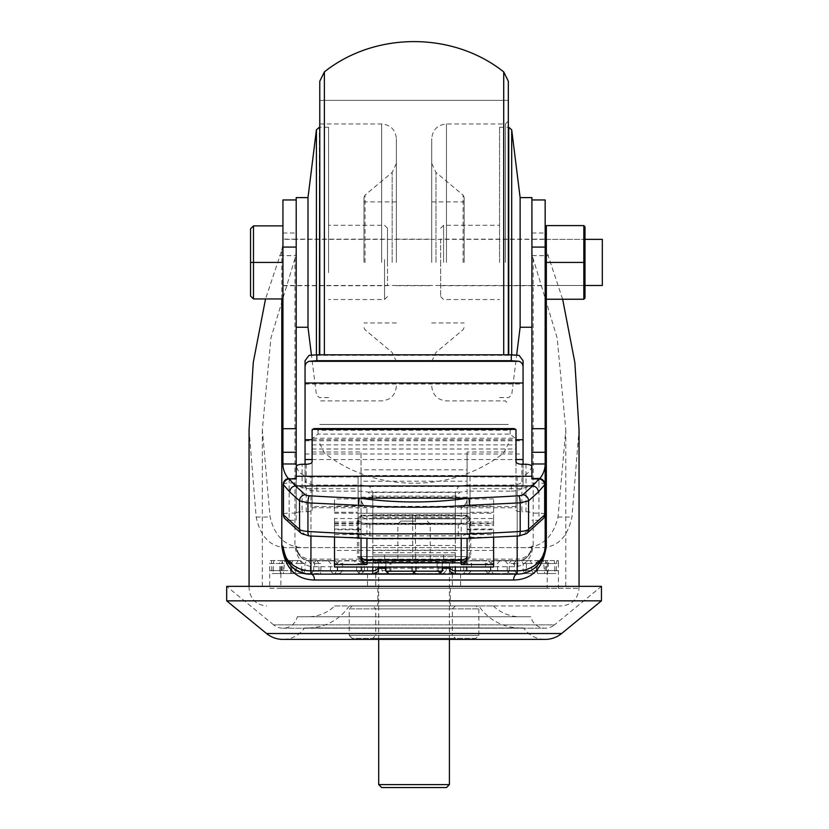 <?xml version="1.0" encoding="UTF-8"?>
<svg xmlns="http://www.w3.org/2000/svg" width="829" height="829" viewBox="0 0 829 829"><rect width="100%" height="100%" fill="white"/><g stroke="black" fill="none" stroke-linecap="round" stroke-linejoin="round"><path stroke-width="0.62" stroke-dasharray="4.14 3.11" d="M414.054 588.269L579.046 588.269L414.054 588.269M414.054 559.513L460.613 559.513L414.054 559.513M414.054 605.947L561.368 605.947L414.054 605.947M414.054 562.342L442.044 562.342L414.054 562.342M414.054 560.87L442.044 560.87L414.054 560.87M282.948 239.146L282.948 285.694L282.948 239.146L296.212 239.146L296.212 285.694L296.212 239.146L296.212 285.694L296.212 239.146L387.485 239.146L387.485 285.694L387.485 239.146M282.948 285.694L387.485 285.694M440.634 239.146L440.634 262.42L440.634 239.146L531.907 239.146L531.907 285.694L531.907 239.146L545.161 239.146L545.161 285.694L545.161 239.146M249.073 429.785L256.182 517.047C260.669 538.104 271.705 548.29 289.269 547.606L520.705 547.606C540.404 548.632 552.85 538.446 558.021 517.047L565.792 429.785L557.171 338.014L532.259 255.653L531.907 199.955L531.907 327.237L531.907 262.42L531.907 285.694L545.161 285.694M310.937 574.124L517.172 574.124C532.456 574.424 541.793 565.088 545.161 546.135M296.212 463.971L296.212 251.985L294.948 258.638L294.948 546.135C297.165 559.855 303.787 566.725 314.792 566.756L513.317 566.756C524.342 566.715 530.964 559.834 533.171 546.135L533.171 258.638M281.787 298.948L281.787 250.213L265.539 298.948M334.512 518.519L334.512 537.296L334.512 518.519L358.076 518.519L358.076 524.042L358.076 498.944L334.512 498.944L334.512 512.26L334.512 505.991L358.076 505.991L358.076 530.322A11.782 5.534 180 0 0 369.869 535.855L458.25 535.855A11.782 5.534 180 0 0 470.033 530.322L470.033 525.565L493.607 525.565L493.607 498.944L493.607 525.565M334.512 525.565L358.076 525.565M493.607 498.944L470.033 498.944L470.033 524.042L470.033 518.519L493.607 518.519M470.033 525.565L470.033 505.991L493.607 505.991M288.357 478.571A27.989 24.715 0 0 0 310.937 488.685L358.076 488.685L358.076 498.944M358.076 476.976L358.076 518.612A11.782 5.534 180 0 0 369.869 524.146L458.25 524.146A11.782 5.534 180 0 0 470.033 518.612L470.033 476.976L517.172 476.976L517.172 559.14L310.937 559.14L310.937 476.976L358.076 476.976L358.076 488.685M310.937 476.976A14.735 13.005 180 0 1 296.399 466.074M470.033 476.976L470.033 488.685L517.172 488.685A27.989 24.715 0 0 0 539.762 478.571M531.71 466.074A14.735 13.005 180 0 1 517.172 476.976M531.907 452.271L545.161 452.271M282.948 452.271L296.212 452.271M281.787 250.213L282.948 243.799L282.948 199.955L296.212 199.955L296.212 251.985M282.948 243.799L282.948 463.971M531.907 251.985L531.907 463.971M531.907 199.955L545.161 199.955L545.161 243.799L546.332 250.213L546.332 299.248M545.161 463.971L545.161 243.799M294.948 258.638L270.938 338.014L262.327 429.785L270.099 517.047C275.228 538.425 287.673 548.611 307.414 547.606L538.84 547.606C556.373 548.342 567.399 538.156 571.937 517.047L579.046 429.785M562.653 299.248L546.332 250.213M558.021 517.047L571.937 517.047M256.182 517.047L270.099 517.047M289.269 547.606L307.414 547.606M520.705 547.606L538.84 547.606M310.937 560.87C303.321 561.42 298.409 556.508 296.212 546.135A14.735 13.005 0 0 0 310.937 559.14L310.937 560.87L517.172 560.87L310.937 560.87A14.735 14.735 0 0 1 296.212 546.135A14.735 14.735 0 0 0 310.937 560.87A5.896 3.855 90 0 1 314.792 566.756M517.172 560.87L517.172 559.14A14.735 13.005 -0 0 0 531.907 546.135C529.71 556.508 524.798 561.409 517.172 560.87A14.735 14.735 0 0 0 531.907 546.135A14.735 14.735 0 0 1 517.172 560.87A5.896 3.855 90 0 0 513.317 566.756M470.033 498.944L470.033 488.685M470.033 518.519L470.033 505.991M358.076 505.991L358.076 518.519M334.512 505.991L334.512 498.944M358.076 518.612L358.076 530.322M470.033 518.612L470.033 530.322M449.411 562.342L375.578 562.342L449.411 562.342L449.411 567.015L449.411 562.342M378.708 562.342L378.708 567.015L378.708 562.342M455.308 574.124L449.867 570.497M372.812 574.124L378.252 570.497M452.541 562.342L455.308 561.647L455.308 567.015M375.578 562.342L372.812 561.647L455.308 561.647M467.09 518.539L467.09 513.255L467.09 518.539M361.029 518.539L361.029 513.255L361.029 518.539M361.029 534.612L334.512 534.612L334.512 529.047L334.512 529.731L361.029 529.731L361.029 529.047L361.029 538.404L361.029 500.478L364.2 506.498L312.118 506.498L312.118 440.603A5.896 4.756 180 0 1 312.906 438.22L318.015 434.106L510.104 434.106L515.203 438.22A5.896 4.756 180 0 1 516.001 440.603L516.001 452.023L467.09 452.023L467.09 481.224L361.029 481.224L361.029 469.815L467.09 469.815M531.907 478.934L531.907 466.686M296.212 520.249L296.212 513.11L289.155 513.11L289.155 520.249L296.212 520.249L296.212 513.192A5.896 1.43 180 0 1 302.098 511.762L302.098 464.25M493.607 529.731L493.607 534.612L467.09 534.612L467.09 529.047L467.09 529.731L493.607 529.731L493.607 567.005M493.607 550.404L334.512 550.404L334.512 567.005M318.015 434.106L318.015 430.282L313.87 428.583M514.249 428.583L510.104 430.282L318.015 430.282M468.831 538.353A5.896 0.756 88.1 0 1 468.644 538.187L456.686 538.529M371.433 538.539L359.475 538.187A410.707 99.356 180 0 1 309.435 535.783A5.896 1.43 180 0 1 305.248 534.778L289.155 520.249A5.896 5.523 132.1 0 1 285.207 518.913M312.118 452.023L361.029 452.023L361.029 469.815M361.029 500.488L361.029 452.023M467.09 529.731L467.09 515.213L361.029 515.213L361.029 481.224M361.029 529.731L361.029 515.213M467.09 515.213L467.09 481.224M334.512 529.731L334.512 550.404M306.222 464.25L306.222 511.762L302.098 511.762M306.222 511.762A5.896 1.43 0 0 0 312.118 510.343L312.118 461.815M312.118 506.498L312.118 510.343M312.118 507.762L366.345 507.762L366.915 506.374L366.915 538.508M461.193 538.508L461.193 506.374L461.774 507.762L516.001 507.762L516.001 452.023M516.001 461.815L516.001 507.762M516.001 510.343A5.896 1.43 0 0 0 521.887 511.762L521.887 464.25M526.011 464.25L526.011 511.762L521.887 511.762M526.011 511.762A5.896 1.43 180 0 1 531.907 513.192M493.607 534.612L493.607 537.368M467.09 534.612L467.09 514.664A5.896 3.865 180 0 1 461.193 518.529L366.915 518.529A5.896 3.865 180 0 1 361.029 514.664M516.001 506.498L463.919 506.498L467.09 500.488L467.09 452.023M467.09 500.488L467.09 514.664M334.512 534.612L334.512 537.368M283.269 484.405A5.896 1.43 180 0 1 289.155 482.975L296.212 482.975L296.212 513.11M296.212 466.686L296.212 513.192M296.212 482.975L296.212 478.934M366.345 507.762L364.2 506.498M463.919 506.498L461.774 507.762M359.289 538.353A5.896 0.756 91.9 0 0 359.475 538.187L468.644 538.187A410.707 99.356 180 0 0 518.685 535.783A5.896 1.43 180 0 0 522.871 534.778L538.954 520.249A5.896 5.523 47.9 0 0 542.912 518.913M516.001 440.603L516.001 430.033M312.118 430.033L312.118 440.603M334.512 518.26L334.512 523.275L334.512 518.26M493.607 518.26L493.607 523.275L493.607 518.26M385.184 570.59L381.91 570.59L384.801 573.533L388.086 573.533L359.351 573.533L388.076 573.533L385.184 570.59L385.184 563.523L382.314 560.57L367.133 560.57L364.377 563.523L361.009 563.523L363.765 560.57L367.133 560.57M359.351 573.533L356.625 570.59L361.817 570.59L364.553 573.533M361.817 570.59L361.817 563.523L356.625 563.523L353.931 560.57L359.112 560.57L361.817 563.523M342.543 570.59L337.268 570.59L334.781 573.533L340.066 573.533L342.543 570.59L342.543 563.523L345.061 560.57L359.112 560.57M340.066 573.533L334.781 573.533M312.388 573.533L310.315 570.59L318.916 570.59L321.01 573.533M318.916 570.59L318.916 563.523L310.315 563.523L308.284 560.57L316.875 560.57L318.916 563.523M304.999 570.59L296.336 570.59L294.647 573.533L303.331 573.533L304.999 570.59L304.999 563.523L306.72 560.57L316.875 560.57M318.792 573.533L311.569 573.533L313.673 570.59L320.875 570.59L318.792 573.533L303.331 573.533L301.715 570.59L291.808 570.59L293.404 573.533L303.331 573.533L280.907 573.533L294.647 573.533M280.907 573.533L279.787 570.59L290.502 570.59L291.632 573.533M290.502 570.59L290.502 563.523L279.787 563.523L278.741 560.57L289.435 560.57L290.502 563.523M284.057 570.59L273.321 570.59L272.689 573.533L283.445 573.533L284.73 560.57L289.435 560.57M290.43 573.533L280.461 573.533L281.611 570.59L291.559 570.59L290.43 573.533L283.445 573.533L282.907 570.59L271.725 570.59L272.254 573.533L283.445 573.533L272.689 573.533M269.694 588.269L558.425 588.269L269.694 588.269L269.715 570.59L280.896 570.59L280.886 588.269L547.223 588.269L280.886 588.269M280.896 570.59L280.896 563.523L269.715 563.523L269.788 560.57L280.958 560.57L280.896 563.523M282.907 570.59L282.42 560.57L280.958 560.57M291.559 570.59L291.559 563.523L281.611 563.523L282.813 560.57L292.751 560.57L291.559 563.523M301.715 570.59L301.715 563.523L300.16 560.57L292.751 560.57M320.875 570.59L320.875 563.523L313.673 563.523L315.808 560.57L323.009 560.57L320.875 563.523M337.631 570.59L330.502 570.59L332.926 573.533L340.077 573.533L337.631 570.59L337.631 563.523L335.237 560.57L323.009 560.57M340.077 573.533L332.926 573.533M358.273 573.533L361.009 570.59L364.377 570.59L361.651 573.533M364.377 570.59L364.377 563.523M390.977 563.523L393.899 560.57L392.811 560.57L389.899 563.523L390.977 563.523L390.977 570.59L388.076 573.533L413.474 573.533L384.801 573.533M413.474 573.533L416.427 570.59L415.443 570.59L412.49 573.533M415.443 570.59L415.443 563.523L416.427 563.523L419.381 560.57L418.396 560.57L415.443 563.523M437.132 570.59L438.22 570.59L441.132 573.533L440.044 573.533L442.924 570.59L446.199 570.59L443.318 573.533L440.033 573.533L437.132 570.59L437.132 563.523L434.22 560.57L418.396 560.57M415.63 573.533L414.645 573.533L411.681 570.59L412.676 570.59L415.63 573.533L468.768 573.533L441.132 573.533M468.768 573.533L471.494 570.59L471.494 563.523L474.188 560.57L468.996 560.57L466.302 563.523L471.494 563.523M485.566 570.59L490.841 570.59L493.328 573.533L488.043 573.533L485.566 570.59L485.566 563.523L483.058 560.57L488.333 560.57L474.188 560.57M488.333 560.57L490.841 563.523L485.566 563.523M490.841 570.59L490.841 563.523M466.468 573.533L469.846 573.533L467.1 570.59L463.732 570.59L466.468 573.533L488.043 573.533L490.478 570.59L497.618 570.59L495.193 573.533L488.043 573.533L515.721 573.533L493.328 573.533M515.721 573.533L517.804 570.59L517.804 563.523L519.835 560.57L511.244 560.57L509.203 563.523L517.804 563.523M523.12 570.59L531.783 570.59L533.472 573.533L524.788 573.533L523.12 570.59L523.12 563.523L521.4 560.57L530.052 560.57L519.835 560.57M530.052 560.57L531.783 563.523L523.12 563.523M531.783 570.59L531.783 563.523M524.788 573.533L533.472 573.533M547.213 573.533L548.321 570.59L548.321 563.523L549.378 560.57L538.684 560.57L537.617 563.523L548.321 563.523M544.062 570.59L554.798 570.59L555.43 573.533L544.674 573.533L543.389 560.57L549.378 560.57M554.114 560.57L554.798 563.523L544.062 563.523M554.798 570.59L554.798 563.523M537.679 573.533L547.658 573.533L546.508 570.59L536.55 570.59L537.679 573.533L544.663 573.533L545.213 570.59L556.383 570.59L555.865 573.533L544.663 573.533L555.43 573.533M558.404 570.59L547.223 570.59L547.223 563.523L558.404 563.523L558.425 588.269M558.404 563.523L558.321 560.57L547.161 560.57L547.223 563.523M545.213 570.59L545.689 560.57L558.321 560.57M556.85 560.57L556.383 563.523L545.213 563.523M556.383 570.59L556.383 563.523M547.658 573.533L555.865 573.533M546.508 570.59L546.508 563.523L545.306 560.57L535.368 560.57L536.55 563.523L546.508 563.523M526.394 570.59L536.311 570.59L534.705 573.533L524.778 573.533L526.394 570.59L526.394 563.523L527.959 560.57L545.306 560.57M537.855 560.57L536.311 563.523L526.394 563.523M536.311 570.59L536.311 563.523M524.778 573.533L534.705 573.533M516.55 573.533L514.446 570.59L514.446 563.523L512.301 560.57L505.11 560.57L507.234 563.523L514.446 563.523M490.478 570.59L490.478 563.523L492.882 560.57L512.301 560.57M500.001 560.57L497.618 563.523L490.478 563.523M497.618 570.59L497.618 563.523M469.846 573.533L495.193 573.533M467.1 570.59L467.1 563.523L464.344 560.57L460.986 560.57L463.732 563.523L467.1 563.523M442.924 570.59L442.924 563.523L445.805 560.57L464.344 560.57M449.08 560.57L446.199 563.523L442.924 563.523M446.199 570.59L446.199 563.523M414.645 573.533L443.318 573.533M411.681 570.59L411.681 563.523L408.738 560.57L409.723 560.57L412.676 563.523L411.681 563.523M392.811 560.57L408.738 560.57M390.977 570.59L389.899 570.59L389.899 563.523M389.899 570.59L386.988 573.533M492.882 560.57L505.11 560.57M527.959 560.57L535.368 560.57M545.689 560.57L547.161 560.57M543.389 560.57L538.684 560.57M521.4 560.57L511.244 560.57M483.058 560.57L468.996 560.57M434.22 560.57L419.381 560.57M382.314 560.57L363.765 560.57M335.237 560.57L315.808 560.57M300.16 560.57L282.813 560.57M282.42 560.57L269.788 560.57M284.73 560.57L278.741 560.57M306.72 560.57L308.284 560.57M345.061 560.57L353.931 560.57M445.805 560.57L460.986 560.57M356.625 570.59L356.625 563.523M339.786 560.57L337.268 563.523L342.543 563.523M337.268 570.59L337.268 563.523M310.315 570.59L310.315 563.523M298.067 560.57L296.336 563.523L304.999 563.523M296.336 570.59L296.336 563.523M279.787 570.59L279.787 563.523M274.005 560.57L273.321 563.523L284.057 563.523M273.321 570.59L273.321 563.523M269.715 570.59L269.715 563.523M271.27 560.57L271.725 563.523L282.907 563.523M271.725 570.59L271.725 563.523M280.461 573.533L272.254 573.533M281.611 570.59L281.611 563.523M290.264 560.57L291.808 563.523L301.715 563.523M291.808 570.59L291.808 563.523M311.569 573.533L293.404 573.533M313.673 570.59L313.673 563.523M328.108 560.57L330.502 563.523L337.631 563.523M330.502 570.59L330.502 563.523M361.009 570.59L361.009 563.523M379.04 560.57L381.91 563.523L385.184 563.523M381.91 570.59L381.91 563.523M416.427 570.59L416.427 563.523M435.308 560.57L438.22 563.523L437.132 563.523M438.22 570.59L438.22 563.523M393.899 560.57L409.723 560.57M471.494 570.59L466.302 570.59L463.566 573.533M466.302 570.59L466.302 563.523M517.804 570.59L509.203 570.59L507.11 573.533M509.203 570.59L509.203 563.523M548.321 570.59L537.617 570.59L536.477 573.533M537.617 570.59L537.617 563.523M547.223 570.59L547.223 588.269M536.55 570.59L536.55 563.523M514.446 570.59L507.234 570.59L509.327 573.533M507.234 570.59L507.234 563.523M463.732 570.59L463.732 563.523M412.676 570.59L412.676 563.523M414.054 554.974L430.261 554.974L414.054 554.974M523.068 360.708L523.068 480.437C522.322 483.224 518.394 484.768 511.286 485.058L467.09 485.058L467.09 491.151L460.085 492.053L456.012 496.125L455.308 501.244L455.308 560.87L372.812 560.87L455.308 560.87L455.308 554.974L372.812 554.974L372.812 552.694L455.308 552.694L455.308 538.995L372.812 538.995L372.812 492.457L369.641 486.53L361.029 485.058L316.833 485.058C309.725 484.768 305.797 483.224 305.051 480.437L305.051 486.53C305.797 489.317 309.725 490.861 316.833 491.151L316.833 485.058M305.051 360.708L305.051 480.437M372.812 514.726L455.308 514.726L455.308 492.457L458.468 486.53L467.09 485.058M455.308 552.694L455.308 554.974L372.812 554.974L372.812 550.176L455.308 550.176M372.812 550.176L372.812 501.244L372.107 496.125L368.024 492.053L361.029 491.151L316.833 491.151M305.051 464.25L305.051 486.53M511.286 485.058L511.286 491.151L467.09 491.151M511.286 491.151C518.394 490.861 522.322 489.317 523.068 486.53L523.068 480.437M523.068 464.25L523.068 486.53M305.051 384.065L523.068 384.065M455.308 514.726L455.308 538.995M372.812 538.995L372.812 552.694M372.812 560.87L372.812 554.974L372.812 560.87M372.812 545.461L455.308 545.461M455.308 492.561L455.308 501.244M372.812 492.561L372.812 501.244M415.039 521.099L400.801 521.099L415.039 521.099M412.852 524.042L430.261 524.042L412.852 524.042M388.863 574.124L412.189 574.124M415.256 562.342L397.858 562.342L415.256 562.342M411.972 562.342L442.199 562.342L411.972 562.342M415.93 574.124L439.246 574.124M431.733 262.42L431.733 138.671L431.733 262.42M396.376 262.42L396.376 138.671L396.376 262.42M464.147 262.42L464.147 197.354L464.147 262.42M363.972 262.42L363.972 197.354L363.972 262.42M508.332 262.42L508.332 100.371L508.332 262.42M319.776 262.42L319.776 100.371L319.776 262.42M508.332 267.653L508.332 100.371L508.332 267.653M319.776 267.653L319.776 100.371L319.776 267.653M508.332 81.232L508.332 354.812M319.776 81.232L319.776 354.812M387.485 265.011L387.485 228.244L387.485 265.011M384.542 259.601L384.542 299.538L384.542 259.601M328.564 265.239L328.564 225.291L328.564 265.239M328.564 272.679L328.564 127.251L328.564 272.679M307.994 197.603L307.994 327.237M296.212 197.603L296.212 199.955M602.32 239.343L602.32 285.487M282.948 262.42L282.948 225.882L282.948 262.42L253.487 262.42L253.487 225.882L282.948 225.882M250.545 228.825L250.545 262.42L253.487 262.42L253.487 298.948L282.948 298.948M250.545 262.42L250.545 296.005M440.634 262.42L440.634 296.595L440.634 262.42M443.577 262.42L443.577 225.291L443.577 262.42M499.555 262.42L499.555 127.251L499.555 262.42M520.125 327.237L520.125 197.603M440.634 285.694L531.907 285.694L531.907 197.603M545.161 285.487L545.161 239.343L545.161 285.487L584.994 285.487L584.994 239.343L584.994 285.487L584.994 239.343L282.948 239.343M545.161 262.42L545.161 226.763L545.161 262.42L546.342 262.42L546.342 225.592L583.823 225.592L583.823 262.42L584.994 262.42M546.342 262.42L583.823 262.42L583.823 299.248L546.342 299.248L546.342 262.42M273.611 624.859L226.68 586.362L601.439 586.362L554.508 624.859L273.611 624.859L554.508 624.859A14.735 14.735 0 0 1 530.809 616.755L297.31 616.755A14.735 14.735 0 0 1 273.611 624.859M334.729 605.947L493.39 605.947L334.729 605.947A38.466 38.466 0 0 1 307.994 616.755L520.125 616.755L307.994 616.755M493.39 605.947A38.466 38.466 0 0 0 520.125 616.755M478.872 605.947L349.237 605.947L478.872 605.947A49.657 49.657 0 0 0 520.125 627.957L307.994 627.957L520.125 627.957M349.237 605.947A49.657 49.657 0 0 1 307.994 627.957M304.461 627.957L523.659 627.957A25.927 25.927 0 0 0 545.161 639.397L282.948 639.397A25.927 25.927 0 0 0 304.461 627.957L523.659 627.957M601.439 600.849L226.68 600.849M297.31 616.755L530.809 616.755M372.812 605.947L455.308 605.947L372.812 605.947L375.755 608.89L452.354 608.89L375.755 608.89L375.755 635.408L452.354 635.408L455.308 638.351L372.812 638.351L455.308 638.351M455.308 605.947L452.354 608.89L452.354 635.408L375.755 635.408L372.812 638.351M475.929 638.351L352.19 638.351L349.237 635.408L478.872 635.408L349.237 635.408L349.237 608.89L478.872 608.89L349.237 608.89L352.19 605.947L475.929 605.947L478.872 608.89L478.872 635.408L475.929 638.351L352.19 638.351M475.929 605.947L352.19 605.947M381.651 787.55L446.468 787.55M449.411 784.607L378.708 784.607M383.06 559.513L449.411 559.513L383.06 559.513M415.391 559.513L360.366 559.513L415.391 559.513L415.464 556.57L357.392 556.57L357.392 518.85L360.366 515.907L467.743 515.907L360.366 515.907M361.703 559.513L358.802 556.57L358.802 518.85L361.703 515.907M467.743 559.513L470.727 556.57L415.464 556.57L415.464 518.85L470.727 518.85L412.645 518.85L412.718 515.907M466.406 559.513L469.318 556.57L470.727 556.57L470.727 518.85L467.743 515.907M360.366 559.513L357.392 556.57L469.318 556.57L469.318 518.85L466.406 515.907M412.718 559.513L412.645 518.85L357.392 518.85L415.464 518.85L415.391 515.907M334.512 522.021L358.076 522.021M334.512 512.26L358.076 512.26L334.512 512.26M334.512 533.016L358.076 533.016M470.033 522.021L493.607 522.021M470.033 512.26L493.607 512.26L470.033 512.26M470.033 533.016L493.607 533.016M532.259 255.653L548.508 255.653M279.611 255.653L295.86 255.653M531.907 233.011L545.161 233.011M282.948 233.011L296.212 233.011M372.812 567.015L372.812 561.647M517.172 536.062L517.172 488.685M310.937 488.685L310.937 536.062M294.948 546.135L296.212 546.135M533.171 546.135L531.907 546.135M369.869 524.146L369.869 535.855M458.25 524.146L458.25 535.855M385.92 568.238L442.199 568.238M449.411 565.647A5.896 5.202 0 0 0 449.619 567.015M378.501 567.015A5.896 5.202 -0 0 0 378.708 565.647M312.118 448.997L516.001 448.997M531.907 482.975L538.954 482.975L538.954 520.249L531.907 520.249M544.85 514.54A5.896 1.43 0 0 0 538.954 513.11L531.907 513.11M510.104 430.282L510.104 434.106M461.193 507.421L366.915 507.421M467.09 524.498L361.029 524.498M467.09 497.172L361.029 497.172M361.029 475.525L467.09 475.525M289.155 478.509L289.155 513.11A5.896 1.43 0 0 0 283.269 514.54M538.954 478.509L538.954 482.975A5.896 1.43 180 0 1 544.85 484.405M301.29 533.43A5.896 5.523 132.1 0 0 305.248 534.778M526.819 533.43A5.896 5.523 47.9 0 1 522.871 534.778M312.906 438.22L515.203 438.22M312.118 444.883L516.001 444.883M312.118 439.733L516.001 439.733M305.051 454.012L523.068 454.012M369.641 486.53L458.468 486.53M372.812 492.457L455.308 492.457M368.024 492.053L460.085 492.053M372.107 496.125L456.012 496.125M312.118 459.535L516.001 459.535M309.062 355.34L519.058 355.34M305.051 440.81L523.068 440.81M372.812 517.296L455.308 517.296M384.594 554.974L384.594 560.87M443.525 554.974L443.525 560.87M372.812 554.974L455.308 554.974M372.812 523.845L455.308 523.845M372.812 518.405L455.308 518.405M361.029 485.058L361.029 491.151M442.199 571.181L385.92 571.181M435.961 262.42L435.961 172.411L435.961 262.42M392.158 262.42L392.158 172.411L392.158 262.42M446.468 262.42L446.468 123.946L446.468 262.42M381.651 262.42L381.651 123.946L381.651 262.42M463.09 262.42L463.09 195.095L463.09 262.42M365.029 262.42L365.029 195.095L365.029 262.42M505.389 262.42L505.389 123.946L505.389 262.42M503.721 71.885L503.721 354.812M324.388 71.885L324.388 354.812M319.362 354.812L319.362 127.251M316.419 129.832L316.419 354.812M508.747 127.251L508.747 354.812M511.7 354.812L511.7 129.832M561.606 633.522L266.513 633.522M452.354 559.513L452.354 588.269M367.506 559.513L367.506 588.269M450.292 588.269L450.292 605.947M249.073 586.362L249.073 588.269C250.12 599.004 256.006 604.901 266.751 605.947M442.044 560.87L442.044 562.342M565.792 429.785L565.792 588.269M334.512 524.042L358.076 524.042M334.512 537.296L358.076 537.296M470.033 524.042L493.607 524.042M470.033 537.296L493.607 537.296M579.046 586.362L579.046 588.269C578 599.004 572.103 604.901 561.368 605.947M262.327 429.785L262.327 588.269M386.065 560.87L386.065 562.342M377.817 588.269L377.817 605.947M460.613 559.513L460.613 588.269M375.755 559.513L375.755 588.269M361.029 513.255L467.09 513.255M467.09 500.478C464.292 508.54 462.945 505.244 461.193 506.374L366.915 506.374C365.174 505.244 363.827 508.54 361.029 500.478M334.512 529.047L361.029 529.047M467.09 529.047L493.607 529.047M361.029 523.275L467.09 523.275M334.512 523.275L493.607 523.275M334.512 513.255L493.607 513.255M397.858 554.974L397.858 560.87M430.261 554.974L430.261 560.87M400.801 521.099L397.858 524.042L397.858 562.342M385.92 562.342L385.92 567.015M442.199 562.342L442.199 567.015M427.318 521.099L430.261 524.042L430.261 562.342M464.147 197.354L463.09 195.095L435.961 172.411L431.733 163.365M363.972 197.354L365.029 195.095L392.158 172.411L396.376 163.365M508.332 121.003L505.389 123.946L446.468 123.946C437.515 124.816 432.614 129.728 431.733 138.671M319.776 123.946L381.651 123.946C390.594 124.816 395.506 129.728 396.376 138.671M431.733 361.465L435.961 352.429L463.09 329.735L464.147 327.476M396.376 361.465L392.158 352.429L365.029 329.735L363.972 327.476M396.376 322.958L363.972 322.958M431.733 201.872L464.147 201.872M431.733 386.159C432.614 395.101 437.515 400.013 446.468 400.884L505.389 400.884L508.332 403.837M396.376 239.146L431.733 239.146M319.776 424.458L508.332 424.458L319.776 424.458M319.776 100.371L508.332 100.371L319.776 100.371M396.376 386.159C395.506 395.101 390.594 400.013 381.651 400.884L319.776 400.884M396.376 285.694L431.733 285.694M431.733 322.958L464.147 322.958M396.376 201.872L363.972 201.872M319.776 443.598L324.388 452.945C375.257 493.317 452.872 493.317 503.721 452.945L508.332 443.598M387.485 296.595L384.542 299.538L328.564 299.538M328.564 397.578L319.362 397.578L316.419 394.998L311.435 354.916M328.564 127.251L319.776 127.251M387.485 228.244L384.542 225.291L328.564 225.291M584.994 285.487L282.948 285.487M440.634 296.595L443.577 299.538L499.555 299.538M499.555 397.578L508.747 397.578L511.7 394.998L516.685 354.916M499.555 127.251L508.332 127.251M440.634 228.244L443.577 225.291L499.555 225.291M545.161 239.343L584.994 239.343M282.948 628.206L545.161 628.206L282.948 628.206M378.708 639.397L378.708 559.513M449.411 639.397L449.411 559.513"/><path stroke-width="1.24" d="M546.332 299.248L546.332 546.135C543.047 568.331 532.145 579.626 513.617 580.02L314.492 580.02A5.896 3.554 90 0 0 310.937 574.124L372.812 574.124A5.896 5.896 0 0 0 378.708 568.238L385.92 568.238M314.492 580.02C295.953 579.606 285.052 568.321 281.787 546.135L281.787 298.948M265.539 298.948L253.27 362.439L249.073 429.785L249.073 586.362M449.867 570.497L449.411 568.238A5.896 5.896 0 0 0 455.308 574.124L517.172 574.124L517.172 536.062M296.399 466.074A14.735 13.005 180 0 1 296.212 463.981L282.948 463.981A27.989 24.715 0 0 0 288.357 478.571M531.907 452.271L545.161 452.271L545.161 546.135L545.161 463.981L531.907 463.981L531.907 199.955L545.161 199.955L545.161 452.271M531.907 463.971L531.907 463.981A14.735 13.005 180 0 1 531.71 466.074M282.948 428.697L296.212 428.697L296.212 199.955L282.948 199.955L282.948 452.271L296.212 452.271L296.212 463.971M282.948 452.271L282.948 463.981M539.762 478.571A27.989 24.715 0 0 0 545.161 463.981M296.212 428.697L296.212 452.271M455.308 567.015L455.308 574.124L372.812 574.124L372.812 567.015M579.046 586.362L579.046 429.785L574.87 362.594L562.653 299.248M310.937 536.062L310.937 570.849A27.989 24.715 180 0 1 282.948 546.135C286.316 565.088 295.652 574.414 310.937 574.124A27.989 27.989 0 0 1 282.948 546.135A27.989 27.989 0 0 0 310.937 574.124L310.937 570.849L372.812 570.849A5.896 5.202 -0 0 0 378.501 567.015M546.332 546.135L545.161 546.135A27.989 27.989 0 0 1 517.172 574.124A5.896 3.554 90 0 0 513.617 580.02M378.708 567.015L378.708 568.238L378.708 567.015M378.252 570.497L378.708 568.238A5.896 5.896 0 0 1 372.812 574.124M358.688 505.286A5.896 0.756 91.9 0 1 359.475 498.156L468.644 498.156A410.707 99.356 0 0 0 518.685 495.763A5.896 1.43 0 0 0 522.871 494.758L532.622 485.949L538.954 478.934L531.907 478.934L531.907 466.686C531.534 465.224 529.565 464.406 526.011 464.25L521.887 464.25C518.332 464.095 516.374 463.287 516.001 461.815L516.001 430.033L514.249 428.583L313.87 428.583L312.118 430.033L312.118 461.815C311.745 463.287 309.777 464.095 306.222 464.25L302.098 464.25C298.544 464.406 296.585 465.224 296.212 466.686L296.212 478.934L289.155 478.934L295.497 485.949L305.248 494.758A5.896 1.43 0 0 0 309.435 495.763A410.707 99.356 0 0 0 359.475 498.156C395.879 503.224 432.272 503.224 468.644 498.156A5.896 0.756 88.1 0 1 469.421 505.286C432.52 507.845 395.609 507.845 358.688 505.286L307.932 502.861L307.932 531.451A416.593 100.786 0 0 0 358.688 533.876L469.421 533.876A5.896 0.756 88.1 0 1 468.831 538.353L519.058 535.948L526.819 533.43L542.912 518.913A5.896 5.896 0 0 0 544.85 514.54A5.896 1.43 0 0 1 544.653 514.902A5.896 5.523 47.9 0 1 542.912 518.913M456.686 538.529L371.433 538.529L468.831 538.353M467.09 556.166L467.09 538.404L467.09 556.166C466.737 558.414 464.779 559.658 461.193 559.886L366.915 559.886C363.34 559.658 361.371 558.414 361.029 556.166L361.029 538.404L361.029 556.166M493.607 537.368L493.607 567.015L334.512 567.015L334.512 564.549L366.915 564.549A5.896 5.886 180 0 1 361.029 558.663M493.607 564.549L461.193 564.549L461.193 562.881L366.915 562.881L366.915 564.549M467.09 558.663A5.896 5.886 180 0 1 461.193 564.549M334.512 537.368L334.512 564.549M296.212 478.509L289.155 478.934A5.896 5.295 144.3 0 0 283.466 484.778L283.466 514.902A5.896 5.523 132.1 0 0 285.207 518.913L301.29 533.43L309.062 535.948L371.433 538.529M309.435 495.763A5.896 1.461 93.6 0 0 307.932 502.861L299.549 500.84L289.808 492.043A5.896 5.523 132.1 0 1 295.497 485.949L532.622 485.949A5.896 5.523 47.9 0 1 538.311 492.043L544.653 484.778A5.896 1.43 180 0 0 544.85 484.405A5.896 5.896 0 0 0 538.954 478.509L538.954 478.934A5.896 5.295 35.7 0 1 544.653 484.778L544.653 514.902L528.56 529.43A5.896 5.523 47.9 0 1 526.819 533.43M358.688 533.876A5.896 0.756 91.9 0 0 359.289 538.353M305.051 368.159L305.051 360.708L309.062 355.34L316.833 354.812L316.833 360.698L309.072 361.299C306.16 362.46 304.823 364.75 305.051 368.159L305.051 464.25M305.051 382.998L523.068 382.998L523.068 464.25M316.833 354.812L511.286 354.812L519.058 355.34L523.068 360.708L523.068 368.159C523.296 364.76 521.959 362.47 519.047 361.299L511.286 360.698L511.286 354.812M316.833 360.698L511.286 360.698M523.068 368.159L523.068 382.998M412.189 574.124L388.863 574.124L385.92 571.181L442.199 571.181L439.246 574.124L415.93 574.124M508.332 354.812L508.332 81.232L503.721 71.885C452.862 31.523 375.257 31.512 324.388 71.885L319.776 81.232L319.776 354.812M311.435 354.916L307.994 327.237L307.994 197.603L296.212 197.603L296.212 199.955M602.32 262.42L602.32 239.343L584.994 239.343L584.994 226.763L584.994 298.067L584.994 285.487L602.32 285.487L602.32 262.42M250.545 296.005L253.487 298.948L250.545 296.005L250.545 228.825L253.487 225.882L282.948 225.882M250.545 228.825L253.487 225.882L253.487 298.948L282.948 298.948M250.545 262.42L282.948 262.42M531.907 199.955L531.907 197.603L520.125 197.603L520.125 327.237L516.685 354.916M584.994 262.42L583.823 262.42L583.823 299.248L584.994 298.067L583.823 299.248L546.342 299.248L546.342 262.42L583.823 262.42L583.823 225.592L584.994 226.763L583.823 225.592L546.342 225.592L546.342 262.42L545.161 262.42M545.161 226.763L546.342 225.592L545.161 226.763M546.342 299.248L545.161 298.067L546.342 299.248M226.68 600.849L266.513 633.522A25.927 25.927 0 0 0 282.948 639.397L545.161 639.397A25.927 25.927 0 0 0 561.606 633.522L601.439 600.849L601.439 586.362L226.68 586.362L226.68 600.849L601.439 600.849M449.411 784.607L446.468 787.55L381.651 787.55L378.708 784.607L449.411 784.607L449.411 639.397M449.619 567.015A5.896 5.202 0 0 0 455.308 570.849L517.172 570.849A27.989 24.715 180 0 0 545.161 546.135A27.989 27.989 0 0 1 517.172 574.124M545.161 428.697L531.907 428.697M531.907 247.094L545.161 247.094M282.948 247.094L296.212 247.094M281.787 546.135L282.948 546.135M442.199 568.238L449.411 568.238A5.896 5.896 0 0 0 455.308 574.124M515.814 429.349L312.305 429.349M531.907 476.26L296.212 476.26M366.915 538.508L366.915 562.881A5.896 5.886 0 0 1 361.029 556.995M467.09 556.995A5.896 5.886 0 0 1 461.193 562.881L461.193 538.508M518.685 495.763A5.896 1.461 86.4 0 1 520.187 502.861L520.187 531.451A11.782 2.85 0 0 0 528.56 529.43L528.56 500.84L520.187 502.861L469.421 505.286M469.421 533.876A416.593 100.786 0 0 0 520.187 531.451A5.896 1.461 86.4 0 1 519.058 535.948M305.248 494.758A5.896 5.523 132.1 0 0 299.549 500.84L299.549 529.43A11.782 2.85 0 0 0 307.932 531.451A5.896 1.461 93.6 0 0 309.062 535.948M289.808 492.043L283.466 484.778A5.896 1.43 180 0 1 283.269 484.405L283.269 514.54A5.896 1.43 0 0 0 283.466 514.902L299.549 529.43A5.896 5.523 132.1 0 0 301.29 533.43M538.311 492.043L528.56 500.84A5.896 5.523 47.9 0 0 522.871 494.758M305.051 439.733L312.118 439.733M516.001 439.733L523.068 439.733M305.051 459.535L312.118 459.535M516.001 459.535L523.068 459.535M309.072 361.299L519.047 361.299M503.721 354.812L503.721 71.885M324.388 354.812L324.388 71.885M319.776 127.251L319.362 354.812M316.419 354.812L316.419 129.832L307.994 197.603M508.747 354.812L508.747 127.251L511.7 129.832L511.7 354.812M266.513 633.522L561.606 633.522M493.607 567.015L334.512 567.015M544.85 484.405L544.85 514.54M289.155 478.509A5.896 5.896 0 0 0 283.269 484.405M538.954 478.509L531.907 478.509M283.269 514.54A5.896 5.896 0 0 0 285.207 518.913M385.92 567.015L385.92 571.181M442.199 567.015L442.199 571.181M307.994 327.237L296.212 327.237M319.362 127.251L316.419 129.832M520.125 327.237L531.907 327.237M520.125 197.603L511.7 129.832M378.708 784.607L378.708 639.397"/></g></svg>
